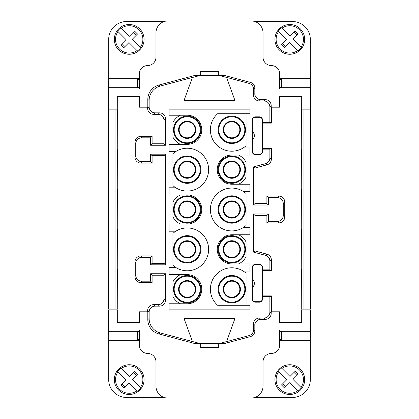 <?xml version="1.0" encoding="UTF-8"?>
<svg xmlns="http://www.w3.org/2000/svg" width="419" height="419" viewBox="0 0 419 419"><rect width="100%" height="100%" fill="white"/><g stroke="black" fill="none" stroke-linecap="round" stroke-linejoin="round"><path stroke-width="0.63" d="M262.435 296.636L262.435 267.322A2.975 2.975 -90 0 0 259.461 264.347L255.297 264.347A2.975 2.975 -90 0 0 252.327 267.322L252.327 299.187A2.975 2.975 -90 0 0 255.297 302.162L259.461 302.162A2.975 2.975 -90 0 0 262.435 299.187L262.435 296.636L269.873 296.636L271.36 295.893L271.36 311.804M259.461 302.162L259.461 301.696L255.297 301.696L255.297 302.162M155.072 306.148L159.539 306.148A5.95 5.95 -135 0 0 165.484 300.203L165.484 273.738L163.997 275.225L163.997 298.71A5.95 5.95 -135 0 1 158.047 304.66L153.584 304.66L155.072 306.148A5.95 5.95 -135 0 0 149.127 311.893L149.127 318.54A14.875 14.869 -37.5 0 0 160.147 332.901L199.344 343.35L193.96 343.323L158.827 333.912A14.875 14.869 142.5 0 1 147.807 319.55L147.807 311.804L139.312 311.804L139.312 322.51L117.304 322.51L117.304 310.018L108.385 310.018L108.385 330.031L139.312 330.031L139.312 345.115A8.328 8.328 0 0 0 147.64 353.442A8.328 8.328 0 0 1 155.968 361.77L155.968 386.156A11.894 11.894 0 0 0 167.862 398.05L251.138 398.05A11.894 11.894 0 0 0 263.032 386.156L263.032 361.77A8.328 8.328 0 0 1 271.36 353.442A8.328 8.328 0 0 0 279.688 345.115L279.688 330.031L310.615 330.031L310.615 310.018L301.696 310.018L301.696 322.51L279.688 322.51L279.688 311.804L271.193 311.804L271.193 313.422A5.95 5.95 -135 0 1 265.243 319.367L263.923 318.052A5.95 5.95 45 0 0 269.873 312.103L269.873 296.636M262.435 270.616L271.36 270.616L269.873 269.873L269.873 261.053A5.95 5.95 -37.5 0 0 265.463 255.307L253.516 252.107L253.516 213.962L268.385 213.962L268.385 221.394L277.31 221.394A5.95 5.95 45 0 0 283.254 215.45L283.254 203.55A5.95 5.95 -45 0 0 277.31 197.606L268.385 197.606L268.385 205.038L266.893 203.55L266.893 196.113L268.385 197.606M277.31 221.394L278.797 222.887A5.95 5.95 -135 0 0 284.742 216.937L284.742 202.063A5.95 5.95 135 0 0 278.797 196.113L277.31 197.606M231.807 161.619A8.029 8.029 0 0 1 239.836 169.648A8.029 8.029 0 0 1 231.807 177.677A8.029 8.029 0 0 1 223.777 169.648A8.029 8.029 0 0 1 231.807 161.619M262.435 267.788A2.975 2.975 90 0 0 259.461 264.818L259.461 264.347M200.874 289.204A13.68 13.68 0 0 0 187.193 275.524A13.68 13.68 0 0 0 173.513 289.204A13.68 13.68 0 0 0 187.193 302.885A13.68 13.68 0 0 0 200.874 289.204M301.696 310.018L301.099 310.018L301.099 109.872L301.696 109.872L301.79 149.724L301.099 149.724M301.696 149.724L301.79 189.577L301.099 189.577M301.696 189.577L301.79 229.423L301.099 229.423M301.696 229.423L301.79 269.276L301.099 269.276M301.696 269.276L301.79 309.128L303.958 309.128L303.958 109.872M253.516 89.158L254.836 88.147L254.836 93.683L253.516 95.003L253.516 89.158A5.95 5.95 -37.5 0 0 249.106 83.412L226.548 77.368L235.022 100.654L183.978 100.654L192.421 77.452L160.147 86.099A14.875 14.869 37.5 0 0 149.127 100.46L149.127 106.897A5.95 5.95 -45 0 0 155.077 112.847L159.539 112.847L158.047 114.335L153.584 114.335A5.95 5.95 -45 0 1 147.64 108.39L147.64 107.196M135.002 276.713L135.746 275.225L135.746 263.331L135.002 261.838L135.002 276.713A5.95 5.95 116.6 0 0 140.946 282.663L141.69 281.175L150.615 281.175L150.615 273.738L165.484 273.738M139.312 339.453L137.532 339.453M192.4 341.485L183.978 318.346L235.022 318.346L226.548 341.632L249.106 335.588A5.95 5.95 37.5 0 0 253.516 329.842L254.836 330.853L254.836 325.317A5.95 5.95 -135 0 1 260.78 319.367L265.243 319.367M254.836 330.853A5.95 5.95 -142.5 0 1 250.426 336.598L224.825 343.46L199.344 343.35M117.901 309.128L108.385 309.128L108.385 88.969L139.312 88.969L139.312 73.885A8.328 8.328 0 0 1 147.64 65.558A8.328 8.328 0 0 0 155.968 57.23L155.968 32.844A11.894 11.894 0 0 1 167.862 20.95L251.138 20.95A11.894 11.894 0 0 1 263.032 32.844L263.032 57.23A8.328 8.328 0 0 0 271.36 65.558A8.328 8.328 0 0 1 279.688 73.885L279.688 88.969L310.615 88.969L310.615 109.872L301.696 109.872L301.696 96.49L279.688 96.49L279.688 107.196L271.193 107.196L271.193 105.578A5.95 5.95 135 0 0 265.243 99.633L263.923 100.948L259.461 100.948A5.95 5.95 -45 0 1 253.516 95.003M231.807 281.175A8.029 8.029 0 0 1 239.836 289.204A8.029 8.029 0 0 1 231.807 297.233A8.029 8.029 0 0 1 223.777 289.204A8.029 8.029 0 0 1 231.807 281.175M279.688 79.547L281.468 79.547M271.36 107.196L271.36 123.107L269.873 122.364L269.873 106.897A5.95 5.95 -45 0 0 263.923 100.948M192.4 77.515L199.376 75.645L194.013 75.661L158.827 85.088A14.875 14.869 -142.5 0 0 147.807 99.45L149.127 100.46M187.193 121.767A8.029 8.029 0 0 1 195.223 129.796A8.029 8.029 0 0 1 187.193 137.825A8.029 8.029 0 0 1 179.164 129.796A8.029 8.029 0 0 1 187.193 121.767M147.807 99.45L147.807 107.196L139.312 107.196L139.312 96.49L117.304 96.49L117.21 149.724L117.901 149.724M238.552 263.923A16.058 16.058 0 0 0 246.079 256.711L246.079 241.993A16.058 16.058 0 0 0 238.552 234.776M246.079 305.262L246.079 273.24A21.411 21.411 0 0 0 243.182 271.062L249.944 271.062L249.944 263.923L231.807 263.923A14.571 14.571 0 0 1 217.231 249.352A14.571 14.571 0 0 1 231.807 234.776L249.944 234.776L249.944 227.643L243.182 227.643A21.411 21.411 0 0 0 246.079 225.459L246.079 193.541A21.411 21.411 0 0 0 243.182 191.357L249.944 191.357L249.944 184.224L231.807 184.224A14.571 14.571 0 0 1 217.231 169.648A14.571 14.571 0 0 1 231.807 155.077L249.944 155.077L249.944 147.938L243.182 147.938A21.411 21.411 0 0 1 214.648 142.607A21.411 21.411 0 0 1 217.644 113.738L249.944 113.738L249.944 109.872L169.056 109.872L169.056 115.225L187.193 115.225A14.571 14.571 0 0 1 201.769 129.796A14.571 14.571 0 0 1 187.193 144.372L169.056 144.372L169.056 151.505L175.818 151.505A21.411 21.411 0 0 0 172.921 153.689L172.921 185.607A21.411 21.411 0 0 0 203.43 183.611A21.411 21.411 0 0 0 175.818 151.505M180.448 115.225A16.058 16.058 0 0 0 172.921 122.442L172.921 137.154A16.058 16.058 0 0 0 180.448 144.372M243.182 271.062A21.411 21.411 0 0 0 214.648 276.393A21.411 21.411 0 0 0 217.644 305.262L249.944 305.262L249.944 309.128L169.056 309.128L169.056 303.775L187.193 303.775A14.571 14.571 0 0 0 201.769 289.204A14.571 14.571 0 0 0 187.193 274.628L169.056 274.628L169.056 267.495L175.818 267.495A21.411 21.411 0 0 0 203.43 235.389A21.411 21.411 0 0 0 175.818 231.209L169.056 231.209L169.056 224.071L187.193 224.071A14.571 14.571 0 0 0 201.769 209.5A14.571 14.571 0 0 0 187.193 194.929L169.056 194.929L169.056 187.791L175.818 187.791M253.516 329.842L253.516 323.997A5.95 5.95 45 0 1 259.461 318.052L263.923 318.052M243.182 191.357A21.411 21.411 0 0 0 215.57 223.463A21.411 21.411 0 0 0 243.182 227.643M245.487 129.796A13.68 13.68 0 0 0 231.807 116.115A13.68 13.68 0 0 0 218.126 129.796A13.68 13.68 0 0 0 231.807 143.476A13.68 13.68 0 0 0 245.487 129.796M244.832 129.796A13.031 13.031 0 0 0 231.807 116.77A13.031 13.031 0 0 0 218.776 129.796A13.031 13.031 0 0 0 231.807 142.827A13.031 13.031 0 0 0 244.832 129.796M223.18 129.796A8.626 8.626 0 0 1 231.807 121.175A8.626 8.626 0 0 1 240.427 129.796A8.626 8.626 0 0 1 231.807 138.422A8.626 8.626 0 0 1 223.18 129.796M310.317 87.566L310.615 87.566L310.615 82.522A2.975 2.975 -90 0 0 310.317 81.223M108.385 330.031L108.385 331.434L108.683 331.434M139.312 331.434L137.532 331.434M137.532 340.354L137.532 331.319L108.683 331.319L108.683 340.354L139.312 340.354M187.193 302.23A13.031 13.031 0 0 0 198.632 282.961A13.031 13.031 0 0 0 174.168 289.204A13.031 13.031 0 0 0 187.193 302.23M195.82 289.204A8.626 8.626 0 0 1 187.193 297.825A8.626 8.626 0 0 1 181.249 282.956A8.626 8.626 0 0 1 195.82 289.204M152.107 143.775L163.997 143.775L165.484 145.262L150.615 145.262L152.107 143.775L152.107 136.337L150.615 137.825L141.69 137.825L140.946 136.337A5.95 5.95 63.4 0 0 135.002 142.287L135.002 157.162A5.95 5.95 116.6 0 0 140.946 163.111L141.69 161.619L150.615 161.619L150.615 154.182L165.484 154.182L165.484 264.818L163.997 263.326L152.107 263.326L152.107 255.889L150.615 257.381L141.69 257.381A5.95 5.95 -116.6 0 0 135.746 263.331M141.69 137.825A5.95 5.95 -116.6 0 0 135.746 143.775L135.002 142.287M108.683 335.362A5.95 5.95 -90 0 1 108.385 333.503L108.385 331.434M218.126 209.5A13.68 13.68 0 0 0 231.801 223.18A13.68 13.68 0 0 0 245.487 209.51A13.68 13.68 0 0 0 231.807 195.82A13.68 13.68 0 0 0 218.126 209.5M141.69 257.381L140.946 255.889A5.95 5.95 63.4 0 0 135.002 261.838M254.836 93.683A5.95 5.95 135 0 0 260.78 99.633L265.243 99.633M158.047 114.335A5.95 5.95 -45 0 1 163.997 120.284L163.997 143.775M165.484 145.262L165.484 118.792A5.95 5.95 -45 0 0 159.539 112.847M269.873 261.053L271.36 259.911A5.95 5.95 142.5 0 0 266.955 254.165L255.003 250.965L253.516 252.107M253.516 213.962L255.003 215.45L255.003 250.965M150.615 137.825L150.615 145.262M255.297 154.653L259.461 154.653A2.975 2.975 -90 0 0 262.435 151.678L262.435 119.813A2.975 2.975 -90 0 0 259.461 116.838L255.297 116.838A2.975 2.975 -90 0 0 252.327 119.813L252.327 151.678A2.975 2.975 -90 0 0 255.297 154.653L255.297 154.182L259.461 154.182A2.975 2.975 90 0 0 262.435 151.212M246.079 113.738L246.079 145.76A21.411 21.411 0 0 1 243.182 147.938M163.997 263.326L163.997 155.674L165.484 154.182M108.683 81.223A2.975 2.975 90 0 0 108.385 82.522L108.385 87.566L108.683 87.566M140.946 136.337L152.107 136.337M252.327 140.265C255.061 137.254 255.061 134.237 252.327 131.226M195.82 129.801A8.626 8.626 0 0 1 187.193 138.422A8.626 8.626 0 0 1 178.573 129.796A8.626 8.626 0 0 1 187.193 121.175A8.626 8.626 0 0 1 195.82 129.801M117.304 310.018L117.901 310.018L117.901 109.872L108.385 109.872L108.385 309.128M147.64 311.804L147.64 310.411A5.95 5.95 -135 0 1 153.584 304.66M163.997 275.225L152.107 275.225L150.615 273.738M140.946 282.663L152.107 282.663L152.107 275.225M140.946 255.889L152.107 255.889M163.997 155.674L152.107 155.674L150.615 154.182M140.946 163.111L152.107 163.111L152.107 155.674M187.193 161.619A8.029 8.029 0 0 1 195.223 169.648A8.029 8.029 0 0 1 187.193 177.677A8.029 8.029 0 0 1 179.164 169.648A8.029 8.029 0 0 1 187.193 161.619M269.873 269.873L262.435 269.873M310.317 337.777A2.975 2.975 90 0 0 310.615 336.478L310.615 331.434L310.317 331.434M281.468 331.434L279.688 331.434M281.468 339.453L279.688 339.453M268.385 205.038L253.516 205.038L253.516 166.893L255.003 168.035L266.955 164.835A5.95 5.95 -142.5 0 0 271.36 159.089L269.873 157.947L269.873 149.127L262.435 149.127M253.516 166.893L265.463 163.693A5.95 5.95 37.5 0 0 269.873 157.947M180.448 274.628A16.058 16.058 0 0 0 172.921 281.846L172.921 296.558A16.058 16.058 0 0 0 180.448 303.775M175.818 231.209A21.411 21.411 0 0 0 172.921 233.393L172.921 265.311A21.411 21.411 0 0 0 175.818 267.495M180.448 194.929A16.058 16.058 0 0 0 172.921 202.141L172.921 216.859A16.058 16.058 0 0 0 180.448 224.071M238.552 184.224A16.058 16.058 0 0 0 246.079 177.007L246.079 162.289A16.058 16.058 0 0 0 238.552 155.077M262.435 122.364L269.873 122.364M135.002 157.162L135.746 155.669L135.746 143.775M135.746 155.669A5.95 5.95 -63.4 0 0 141.69 161.619M150.615 257.381L150.615 264.813L165.484 264.818M135.746 275.225A5.95 5.95 -63.4 0 0 141.69 281.175M271.36 123.107L262.435 123.107M262.435 148.384L271.36 148.384L271.36 159.089M255.003 168.035L255.003 203.55L266.893 203.55M266.893 196.113L278.797 196.113M278.797 222.887L266.893 222.887L266.893 215.45L255.003 215.45M271.36 259.911L271.36 270.616M271.36 295.893L262.435 295.893M199.376 75.645L224.883 75.556L250.426 82.402A5.95 5.95 142.5 0 1 254.836 88.147M310.615 331.434L310.615 330.031M262.435 120.279A2.975 2.975 90 0 0 259.461 117.304L255.297 117.304A2.975 2.975 90 0 0 252.327 120.279M200.874 209.5A13.68 13.68 0 0 0 187.193 195.82A13.68 13.68 0 0 0 173.513 209.5A13.68 13.68 0 0 0 187.193 223.18A13.68 13.68 0 0 0 200.874 209.5M147.64 310.411L149.127 311.893M255.297 264.347L255.297 264.818L259.461 264.818M255.297 264.818A2.975 2.975 90 0 0 252.327 267.788M252.327 298.721A2.975 2.975 90 0 0 255.297 301.696M259.461 301.696A2.975 2.975 90 0 0 262.435 298.721M266.893 222.887L268.385 221.394M240.427 249.357A8.626 8.626 0 0 1 231.807 257.978A8.626 8.626 0 0 1 223.18 249.352A8.626 8.626 0 0 1 231.807 240.726A8.626 8.626 0 0 1 240.427 249.357M244.832 249.352A13.031 13.031 0 0 0 231.807 236.321A13.031 13.031 0 0 0 218.776 249.352A13.031 13.031 0 0 0 231.807 262.378A13.031 13.031 0 0 0 244.832 249.352M245.487 249.352A13.68 13.68 0 0 0 231.807 235.672A13.68 13.68 0 0 0 218.126 249.352A13.68 13.68 0 0 0 231.807 263.032A13.68 13.68 0 0 0 245.487 249.352M245.487 169.648A13.68 13.68 0 0 0 231.807 155.968A13.68 13.68 0 0 0 218.126 169.648A13.68 13.68 0 0 0 231.807 183.328A13.68 13.68 0 0 0 245.487 169.648M218.776 209.5A13.031 13.031 0 0 0 231.807 222.531A13.031 13.031 0 0 0 244.832 209.5A13.031 13.031 0 0 0 231.807 196.469A13.031 13.031 0 0 0 218.776 209.5M223.18 209.5A8.626 8.626 0 0 1 231.807 200.874A8.626 8.626 0 0 1 240.427 209.5A8.626 8.626 0 0 1 231.807 218.126A8.626 8.626 0 0 1 223.18 209.5M187.193 241.323A8.029 8.029 0 0 1 195.223 249.352A8.029 8.029 0 0 1 187.193 257.381A8.029 8.029 0 0 1 179.164 249.352A8.029 8.029 0 0 1 187.193 241.323M225.851 282.961A8.626 8.626 0 0 1 240.427 289.204A8.626 8.626 0 0 1 231.807 297.825A8.626 8.626 0 0 1 225.851 282.961M218.776 289.204A13.031 13.031 0 0 0 231.807 302.23A13.031 13.031 0 0 0 244.832 289.204A13.031 13.031 0 0 0 220.368 282.961A13.031 13.031 0 0 0 218.776 289.204M269.873 149.127L271.36 148.384M200.224 169.653A13.031 13.031 0 0 0 187.193 156.622A13.031 13.031 0 0 0 174.168 169.648A13.031 13.031 0 0 0 187.193 182.679A13.031 13.031 0 0 0 200.224 169.653M173.513 169.648A13.68 13.68 0 0 0 187.193 183.328A13.68 13.68 0 0 0 200.874 169.648A13.68 13.68 0 0 0 187.193 155.968A13.68 13.68 0 0 0 173.513 169.648M152.107 163.111L150.615 161.619M219.65 75.572L226.569 77.426M187.193 161.022A8.626 8.626 0 0 1 195.82 169.648A8.626 8.626 0 0 1 187.193 178.274A8.626 8.626 0 0 1 178.573 169.648A8.626 8.626 0 0 1 187.193 161.022M252.327 151.212A2.975 2.975 90 0 0 255.297 154.182M187.193 281.154A8.05 8.05 0 0 1 195.244 289.199A8.05 8.05 0 0 1 187.193 297.249A8.05 8.05 0 0 1 179.149 289.199A8.05 8.05 0 0 1 187.193 281.154M240.427 169.658A8.626 8.626 0 0 1 231.807 178.274A8.626 8.626 0 0 1 223.18 169.648A8.626 8.626 0 0 1 231.807 161.022A8.626 8.626 0 0 1 240.427 169.658M244.832 169.648A13.031 13.031 0 0 0 231.807 156.622A13.031 13.031 0 0 0 218.776 169.648A13.031 13.031 0 0 0 231.807 182.679A13.031 13.031 0 0 0 244.832 169.648M245.487 289.204A13.68 13.68 0 0 0 219.629 282.961A13.68 13.68 0 0 0 231.807 302.885A13.68 13.68 0 0 0 245.487 289.204M279.688 87.566L281.468 87.566M231.807 241.318A8.029 8.029 0 0 1 239.836 249.352A8.029 8.029 0 0 1 231.807 257.381A8.029 8.029 0 0 1 223.777 249.352A8.029 8.029 0 0 1 231.807 241.318M152.107 282.663L150.615 281.175M117.901 229.423L117.21 229.423L117.304 189.577M231.807 201.471A8.029 8.029 0 0 1 239.836 209.5A8.029 8.029 0 0 1 231.807 217.529A8.029 8.029 0 0 1 223.777 209.5A8.029 8.029 0 0 1 231.807 201.471M266.893 215.45L268.385 213.962M137.532 78.646L137.532 87.681L108.683 87.681L108.683 78.646L139.312 78.646M108.385 88.969L108.385 87.566M137.532 87.566L139.312 87.566M150.615 264.813L152.107 263.326M200.224 129.796A13.031 13.031 0 0 0 187.193 116.77A13.031 13.031 0 0 0 174.168 129.796L174.168 129.796A13.031 13.031 0 0 0 187.193 142.827A13.031 13.031 0 0 0 200.224 129.796M173.513 129.796L173.513 129.796A13.68 13.68 0 0 0 187.193 143.476A13.68 13.68 0 0 0 200.874 129.796A13.68 13.68 0 0 0 187.199 116.115A13.68 13.68 0 0 0 173.513 129.796M255.003 203.55L253.516 205.038M279.688 78.646L310.317 78.646L310.317 87.681L281.468 87.681L281.468 78.646M310.615 87.566L310.615 88.969M281.468 340.354L281.468 331.319L310.317 331.319L310.317 379.609A17.844 17.844 0 0 1 292.472 397.453L254.852 397.453M200.874 249.352A13.68 13.68 0 0 0 187.193 235.672A13.68 13.68 0 0 0 173.513 249.352A13.68 13.68 0 0 0 187.193 263.032A13.68 13.68 0 0 0 200.874 249.352M200.224 249.352L200.224 249.352A13.031 13.031 0 0 0 187.193 236.321A13.031 13.031 0 0 0 174.168 249.352A13.031 13.031 0 0 0 187.193 262.378A13.031 13.031 0 0 0 200.224 249.352M187.193 240.726A8.626 8.626 0 0 1 195.82 249.352A8.626 8.626 0 0 1 187.193 257.978A8.626 8.626 0 0 1 178.573 249.352A8.626 8.626 0 0 1 187.193 240.726M137.532 79.547L139.312 79.547M219.619 343.439L226.569 341.574M252.327 287.774C255.061 284.763 255.061 281.746 252.327 278.735M231.807 121.767A8.029 8.029 0 0 1 239.836 129.796A8.029 8.029 0 0 1 231.807 137.825A8.029 8.029 0 0 1 223.777 129.796A8.029 8.029 0 0 1 231.807 121.767M178.573 209.5A8.626 8.626 0 0 1 187.193 200.874A8.626 8.626 0 0 1 195.82 209.5A8.626 8.626 0 0 1 187.193 218.126A8.626 8.626 0 0 1 178.573 209.5L178.573 209.5M174.168 209.5A13.031 13.031 0 0 0 187.193 222.531A13.031 13.031 0 0 0 200.224 209.5A13.031 13.031 0 0 0 187.193 196.469A13.031 13.031 0 0 0 174.168 209.5M304.613 38.092A14.869 14.869 0 0 1 289.649 54.255A14.869 14.869 0 0 1 274.984 40.685A14.869 14.869 0 0 1 288.502 24.574A14.869 14.869 0 0 1 304.613 38.092M310.317 78.646L310.317 39.391A17.844 17.844 0 0 0 292.472 21.547L254.852 21.547M164.148 21.547L126.528 21.547A17.844 17.844 0 0 0 108.683 39.391L108.683 78.646M144.016 38.092A14.869 14.869 0 0 1 129.052 54.255A14.869 14.869 0 0 1 114.387 40.685A14.869 14.869 0 0 1 127.905 24.574A14.869 14.869 0 0 1 144.016 38.092M284.449 387.905L289.587 382.767L297.637 390.817A13.675 13.675 0 0 1 278.593 371.773L286.643 379.824L281.505 384.961L284.449 387.905M200.282 75.64L200.282 71.508L218.718 71.508L218.718 75.577M279.688 340.354L310.317 340.354M144.016 378.315A14.869 14.869 0 0 1 129.052 394.478A14.869 14.869 0 0 1 114.387 380.908A14.869 14.869 0 0 1 127.905 364.797A14.869 14.869 0 0 1 144.016 378.315M164.148 397.453L126.528 397.453A17.844 17.844 0 0 1 108.683 379.609L108.683 340.354M218.718 343.433L218.718 347.492L200.282 347.492L200.282 343.35M304.613 378.315A14.869 14.869 0 0 1 289.649 394.478A14.869 14.869 0 0 1 274.984 380.908A14.869 14.869 0 0 1 288.502 364.797A14.869 14.869 0 0 1 304.613 378.315M118.001 31.551L117.624 31.179A14.194 14.194 0 0 1 120.991 27.811L121.363 28.183A13.675 13.675 0 0 1 140.407 47.227L140.779 47.598A14.194 14.194 0 0 1 137.416 50.966L137.039 50.594A13.675 13.675 0 0 1 118.001 31.551L126.051 39.601L120.908 44.739L123.851 47.682L128.994 42.544L137.039 50.594M133.425 32.221L136.369 35.165M124.982 46.556L122.039 43.613M140.407 47.227L132.357 39.177L137.495 34.039L134.551 31.095L129.413 36.233L121.363 28.183M278.593 31.551L278.221 31.179A14.194 14.194 0 0 1 281.584 27.811L281.961 28.183A13.675 13.675 0 0 1 300.999 47.227L301.376 47.598A14.194 14.194 0 0 1 298.009 50.966L297.637 50.594A13.675 13.675 0 0 1 278.593 31.551L286.643 39.601L281.505 44.739L284.449 47.682L289.587 42.544L297.637 50.594M294.018 32.221L296.961 35.165M285.575 46.556L282.631 43.613M300.999 47.227L292.949 39.177L298.092 34.039L295.149 31.095L290.006 36.233L281.961 28.183M278.593 371.773L278.221 371.402A14.194 14.194 0 0 1 281.584 368.034L281.961 368.406A13.675 13.675 0 0 1 300.999 387.449L301.376 387.821A14.194 14.194 0 0 1 298.009 391.189L297.637 390.817M294.018 372.444L296.961 375.387M285.575 386.779L282.631 383.835M300.999 387.449L292.949 379.399L298.092 374.261L295.149 371.318L290.006 376.456L281.961 368.406M118.001 371.773L117.624 371.402A14.194 14.194 0 0 1 120.991 368.034L121.363 368.406A13.675 13.675 0 0 1 140.407 387.449L140.779 387.821A14.194 14.194 0 0 1 137.416 391.189L137.039 390.817A13.675 13.675 0 0 1 118.001 371.773L126.051 379.824L120.908 384.961L123.851 387.905L128.994 382.767L137.039 390.817M133.425 372.444L136.369 375.387M124.982 386.779L122.039 383.835M140.407 387.449L132.357 379.399L137.495 374.261L134.551 371.318L129.413 376.456L121.363 368.406M303.958 309.128L310.615 309.128L310.615 109.872M301.79 309.128L301.099 309.128M117.304 149.724L117.21 189.577L117.901 189.577M117.304 269.276L117.21 309.128M117.304 229.423L117.21 269.276L117.901 269.276M187.193 201.471A8.029 8.029 0 0 1 195.223 209.5A8.029 8.029 0 0 1 187.193 217.529A8.029 8.029 0 0 1 179.164 209.5A8.029 8.029 0 0 1 187.193 201.471M159.539 306.148L158.047 304.66M284.742 202.063L283.254 203.55M271.193 313.422L269.873 312.103M271.193 105.578L269.873 106.897M158.827 85.088L160.147 86.099M158.827 333.912L160.147 332.901M259.461 318.052L260.78 319.367M283.254 215.45L284.742 216.937M149.127 318.54L147.807 319.55M165.484 300.203L163.997 298.71M260.78 99.633L259.461 100.948M165.484 118.792L163.997 120.284M265.463 255.307L266.955 254.165M259.461 154.653L259.461 154.182M155.077 112.847L153.584 114.335M249.106 335.588L250.426 336.598M253.516 323.997L254.836 325.317M266.955 164.835L265.463 163.693M259.461 116.838L259.461 117.304M249.106 83.412L250.426 82.402M255.297 116.838L255.297 117.304M115.042 309.128L115.042 109.872M149.127 106.897L147.64 108.39"/></g></svg>
